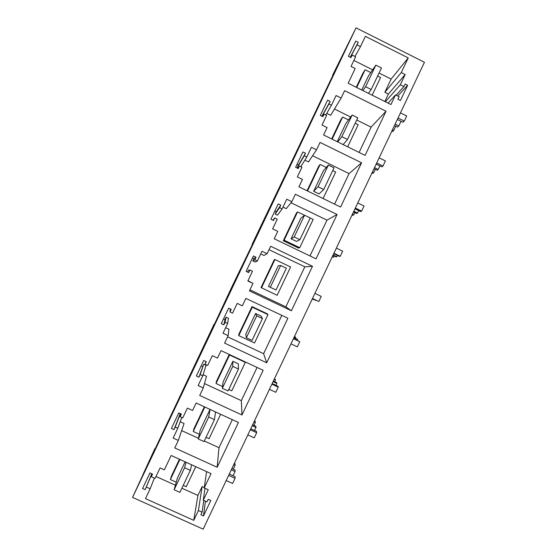<?xml version="1.0" encoding="UTF-8"?>
<svg xmlns="http://www.w3.org/2000/svg" width="557" height="557" viewBox="0 0 557 557"><rect width="100%" height="100%" fill="white"/><g stroke="black" fill="none" stroke-linecap="round" stroke-linejoin="round"><path stroke-width="0.84" d="M132.552 497.408L356.034 27.85L424.448 62.273L203.166 529.15L132.552 497.408L143.24 474.167M143.163 474.139L154.804 448.789L145.997 468.131L212.092 328.421L214.069 324.278L211.73 330.023L232.102 286.382L253.867 241.494L252.07 244.426L340.856 58.715L332.536 75.369L356.034 27.85M146.407 487.076L150.16 488.768L145.474 498.619L193.752 520.342L198.403 510.532L202.121 512.203L200.896 514.786L203.479 515.949L210.818 500.471L208.234 499.309L207.016 501.885L203.298 500.207L208.255 489.756L204.231 487.932L211.019 473.617L171.173 455.487L164.343 469.85L160.082 467.915L155.09 478.407L151.337 476.708L152.569 474.118L149.965 472.942L142.564 488.496L145.175 489.673L151.894 473.812M282.127 208.938L279.565 207.698L280.784 205.143L278.228 203.904L270.918 219.263L273.48 220.502L274.698 217.94L277.254 219.173L272.631 228.899L277.748 231.357L274.218 238.786L316.028 258.838L337.069 214.48L295.384 194.275L291.861 201.683L286.751 199.211L282.127 208.938L277.477 215.176L275.172 214.069L276.272 211.764L274.817 211.068M306.823 157.004L304.275 155.765L305.494 153.21L302.938 151.964L295.649 167.288L298.204 168.527L299.415 165.979L301.971 167.218L297.354 176.924L302.451 179.41L298.928 186.811L340.592 207.044L361.584 162.79L320.045 142.411L316.529 149.805L311.44 147.313L306.823 157.004L300.815 166.661M217.488 358.088L212.328 355.679L207.67 365.476L205.08 364.271L206.306 361.695L203.723 360.49L196.363 375.968L198.946 377.166L200.179 374.589L202.762 375.787L198.104 385.583L203.277 387.978L199.719 395.456L241.975 414.972L263.169 370.287L221.038 350.625L217.488 358.088M192.576 410.474L187.396 408.093L182.724 417.91L180.134 416.72L181.359 414.136L178.769 412.939L171.389 428.451L173.986 429.642L175.211 427.059L177.808 428.242L173.136 438.067L178.331 440.441L174.766 447.939L217.167 467.267L238.41 422.478L196.134 402.989L192.576 410.474M257.369 260.989L254.8 259.764L256.018 257.202L253.456 255.976L246.124 271.37L248.694 272.596L249.919 270.027L252.488 271.252L247.844 281L252.982 283.436L249.445 290.879L291.402 310.757L312.491 266.288L270.66 246.264L267.13 253.693L261.999 251.242L257.369 260.989L255.19 262.034L252.878 260.934L253.978 258.629L252.523 257.933M237.191 303.398L232.548 313.166L229.971 311.955L231.197 309.386L228.621 308.167L221.275 323.603L223.851 324.815L225.077 322.245L227.653 323.457L223.002 333.232L228.161 335.648L224.61 343.105L266.719 362.802L287.858 318.228L245.881 298.378L242.337 305.828L237.191 303.398M330.134 101.402L328.922 103.95L331.464 105.203L336.066 95.532L341.142 98.046L344.644 90.673L386.036 111.233L365.1 155.375L323.582 134.968L327.098 127.581L322.016 125.074L326.618 115.396L324.077 114.136L322.865 116.685L320.324 115.431L327.6 100.142L330.134 101.402L321.904 116.211M395.519 94.906L399.132 96.709L397.935 99.243L400.441 100.49L407.64 85.312L405.134 84.058L403.936 86.586L400.323 84.782L405.183 74.534L401.27 72.577L408.232 57.9L365.35 36.344L360.456 46.621L357.016 44.894L358.228 42.353L355.693 41.086L348.445 56.334L350.973 57.601L352.184 55.059L355.624 56.779L351.035 66.436L355.185 68.504L348.174 83.244L390.958 104.535L395.519 94.906L388.09 103.108M155.41 448.413L172.677 412.138L146.888 467.219L155.41 448.413L155.765 448.573M331.728 77.952L314.733 113.67L341.852 57.58L331.728 77.952L332.076 78.126M306.447 131.069L313.918 116.267L306.259 132.371L292.571 160.221L306.447 131.069L306.796 131.236M225.815 300.488L224.784 303.558L240.227 271.106L239.782 271.141L232.798 285.811L225.815 300.488L226.163 300.655M262.055 224.353L264.853 219.367L249.445 251.743L248.116 253.63L262.055 224.353L262.403 224.52M181.067 394.509L175.281 407.571L190.8 374.958L195.089 365.037L181.067 394.509L181.415 394.669M203.465 347.45L217.46 318.04L215.545 322.969L200.06 355.498L203.465 347.45L203.813 347.61M284.272 177.655L289.417 167.754L270.368 206.877L284.272 177.655L284.62 177.829M204.231 487.932L206.591 471.605M203.298 500.207L204.983 488.273M203.479 515.949L205.415 501.161M202.121 512.203L203.758 500.416M204.28 487.598L202.121 486.623L197.93 495.445L193.752 520.342M198.403 510.532L202.121 486.623M156.009 476.479L175.399 485.251M181.888 488.19L197.93 495.445M150.16 488.768L154.366 478.08M145.175 489.673L151.769 473.756M151.337 476.708L152.43 474.056M279.565 207.698L275.172 214.069M280.784 205.143L276.272 211.764M291.861 201.683L286.242 208.652L283.005 207.086M337.069 214.48L326.98 220.147L291.005 202.741M309.991 255.942L326.98 220.147M274.698 217.94L272.993 220.266M304.275 155.765L297.424 167.302L298.517 165.004L297.069 164.301M305.494 153.21L298.517 165.004M297.424 167.302L298.343 167.754M316.529 149.805L308.46 161.934L304.853 160.172M361.584 162.79L349.072 173.589L312.581 155.737M334.576 204.127L349.072 173.589M299.415 165.979L297.946 168.409M241.975 414.972L241.334 400.643L257.083 367.453M204.496 383.585L241.334 400.643M203.277 387.978L206.508 376.309L203.096 374.729M202.762 375.787L206.048 365.336L203.723 364.257L200.179 374.589M198.946 377.166L203.723 364.257M201.154 365.893L202.616 366.576M205.08 364.271L205.979 361.542M217.167 467.267L219.005 447.703L232.311 419.665M181.659 430.603L198.417 438.275M204.308 440.97L219.005 447.703M178.331 440.441L184.068 423.501L180.21 421.726M177.808 428.242L181.777 417.472M175.211 427.059L180.398 413.691M173.986 429.642L180.238 413.614M178.693 413.099L180.162 413.774M180.134 416.72L181.157 414.039M267.13 253.693L263.976 255.468L260.732 253.922M312.491 266.288L304.839 266.81L269.038 249.682M291.402 310.757L285.838 306.844L304.839 266.81M249.94 289.835L285.838 306.844M252.982 283.436L247.99 280.7M249.919 270.027L248.485 270.173L247.58 272.067M256.018 257.202L253.978 258.629M254.8 259.764L252.878 260.934M266.719 362.802L263.614 353.695L281.8 315.359M227.597 336.825L263.614 353.695M228.161 335.648L228.899 329.229L225.641 327.697M227.653 323.457L228.447 318.249L226.128 317.163L225.077 322.245M223.851 324.815L225.028 319.474L226.128 317.163M223.566 318.792L225.028 319.474M229.971 311.955L230.382 309.003M328.922 103.95L322.05 116.288M331.464 105.203L325.817 115M341.142 98.046L330.628 115.313L326.743 113.398M350.666 117.019L334.472 109.005M386.036 111.233L371.115 127.128L356.731 120.013M359.105 152.43L371.115 127.128M324.077 114.136L322.691 116.601M357.016 44.894L350.374 57.294M358.228 42.353L350.256 57.239M360.456 46.621L354.99 56.459M353.883 60.448L372.654 69.834M379.045 73.03L391.118 79.066L408.232 57.9M401.27 72.577L384.845 92.295L391.118 79.066M384.845 92.295L388.375 94.049L384.845 101.492M405.183 74.534L388.375 94.049M400.323 84.782L385.353 101.743M403.936 86.586L396.097 95.198M407.64 85.312L397.747 96.02M352.184 55.059L350.847 57.538M239.782 271.141L240.13 271.308M179.438 459.247L171.493 475.97L170.372 479.542L176.256 482.202M304.505 215.26L297.57 211.904L296.512 212.92L283.29 240.735L298.656 248.102L299.75 247.698L313.166 219.444L310.193 218.01M326.311 167.434L320.136 164.419L318.695 166.244L307.046 190.752M229.247 354.454L216.36 381.566L216.025 383.481L222.535 386.502M204.37 406.791L193.947 428.716L193.223 431.459L199.315 434.251M274.949 259.499L274.274 259.701L261.031 287.572L277.156 295.294L290.601 266.977L274.949 259.499L261.47 287.851M267.98 314.614L267.43 313.876L251.994 306.587L238.716 334.52L238.772 335.613L254.507 342.994L267.98 314.614L252.279 307.199L238.772 335.613M348.501 119.922L342.652 117.04L340.835 119.664L331.673 138.944M370.781 72.584L365.127 69.757L362.92 73.19L356.236 87.254M361.778 90.018L368.386 76.107L375.864 65.113L381.468 67.919L371.213 89.517L368.386 93.304M186.017 462.247L184.59 467.741L174.132 489.756L177.439 478.01L185.126 461.837M183.225 485.363L186.254 486.734L195.779 466.682M179.911 459.469L170.372 479.542M283.29 240.735L284.119 240.199L299.75 247.698M297.57 211.904L284.119 240.199M320.136 164.419L307.513 190.981M323.088 198.543L335.683 172.016L332.724 170.567M228.795 389.406L231.803 390.798L245.31 362.356L229.561 355.004L216.025 383.481M229.588 354.614L229.561 355.004M245.268 361.932L245.31 362.356M206.041 437.329L209.056 438.714L220.649 414.29M204.844 407.007L193.223 431.459M251.994 306.587L252.279 307.199M342.652 117.04L332.139 139.173M347.659 146.804L358.158 124.698L355.199 123.236M372.167 95.184L380.577 77.479L377.632 76.01M365.127 69.757L356.696 87.491M337.236 141.68L345.932 123.376L352.149 115.027L357.775 117.812L347.498 139.459L343.147 144.583M313.661 191.295L323.422 170.748L328.379 165.067L334.026 167.824L323.721 189.519L319.015 193.899L313.661 191.295L318.068 186.769L328.379 165.067M291.081 238.814L300.864 218.226L304.554 215.218L310.221 217.954L299.896 239.698L296.456 241.397L291.081 238.814L294.221 236.969L304.554 215.218M268.453 286.444L278.263 265.807L280.672 265.487L286.361 268.195L276.007 289.995L268.453 286.444L270.312 287.287L280.672 265.487M246.354 337.73L245.776 334.179L255.6 313.494L261.003 316.042L262.444 318.562L252.063 340.411L246.354 337.73L256.735 315.868L255.6 313.494M222.34 388.285L223.044 382.018L232.896 361.284L238.312 363.812L238.466 369.04L228.071 390.937L222.34 388.285L232.742 366.374L232.896 361.284M210.093 409.423L208.694 416.998L198.264 438.958L200.269 429.962L210.038 409.402M234.302 463.459L235.089 463.814L235.089 465.248L233.745 464.635M229.282 474.042L235.061 476.674L235.054 478.303L228.648 475.386M231.28 469.836L235.068 471.563L235.075 470.038L231.872 468.576M233.216 469.189L235.089 465.248M226.198 480.559L232.603 483.476L235.054 478.303M174.132 489.756L179.904 492.36L190.355 470.359L191.615 464.789M233.077 475.769L235.068 471.563M184.59 467.741L190.355 470.359M254.41 421.036L255.19 421.398L255.336 422.512L253.999 421.9M250.747 428.758L256.505 431.41L256.673 432.685L250.281 429.739M252.203 425.687L255.983 427.435L255.823 426.244L252.634 424.768M253.978 425.388L255.336 422.512M247.837 434.899L254.222 437.844L256.673 432.685M198.264 438.958L204.015 441.59L214.438 419.644L215.538 411.936M254.528 430.498L255.983 427.435M208.694 416.998L214.438 419.644M274.476 378.697L275.548 379.867L274.218 379.24M272.164 383.571L277.901 386.245L278.242 387.157L271.872 384.184M273.083 381.636L276.85 383.39L276.537 382.541L273.355 381.058M274.692 381.677L275.548 379.867M269.428 389.336L275.799 392.302L278.242 387.157M275.938 385.326L276.85 383.39M232.742 366.374L238.466 369.04M294.5 336.449L295.725 337.298L294.388 336.672M293.539 338.475L299.763 341.72L293.414 338.733M293.922 337.667L297.675 339.436L294.033 337.431M295.363 338.057L295.725 337.298M290.977 343.871L297.327 346.858L299.763 341.72M297.299 340.243L297.675 339.436M256.735 315.868L262.444 318.562M312.226 299.046L313.668 299.443M312.456 298.559L318.813 301.511L321.243 296.387L314.914 293.372M312.338 298.81L316.202 300.341M312.366 298.754L316.111 300.536M312.484 298.503L318.813 301.511M312.254 298.991L313.577 299.624M270.312 287.287L276.007 289.995M332.181 256.951L333.678 257.216L334.256 255.983M333.74 253.644L339.429 256.38L340.25 256.262L342.68 251.144L336.365 248.109M332.933 255.35L336.087 256.868L336.86 256.756L337.479 255.44M333.121 254.96L336.86 256.756M333.942 253.226L340.25 256.262M332.355 256.582L333.678 257.216M294.221 236.969L299.896 239.698M352.094 214.932L352.866 215.308L353.737 214.891L354.809 212.621M354.99 208.819L360.658 211.576L361.646 211.103L364.069 205.999L357.775 202.936M353.493 211.973L356.633 213.505L357.559 213.059L358.715 210.63M353.834 211.249L357.559 213.059M355.352 208.046L361.646 211.103M352.414 214.25L353.737 214.891M318.068 186.769L323.721 189.519M371.965 173.004L372.737 173.38L373.754 172.656L375.327 169.335M376.184 164.092L381.837 166.87L382.993 166.042L385.409 160.945L379.143 157.861M374.005 168.687L377.145 170.226L378.224 169.453L379.902 165.916M374.513 167.629L378.224 169.453M376.727 162.957L382.993 166.042M372.438 172.009L373.754 172.656M337.73 141.924L341.859 136.688L352.149 115.027M341.859 136.688L347.498 139.459M391.801 131.153L392.567 131.529L393.729 130.498L395.797 126.14M397.343 119.456L402.976 122.255L404.298 121.078L406.707 115.988L400.455 112.883M394.481 125.492L397.607 127.038L398.847 125.938L401.047 121.294M395.143 124.1L398.847 125.938M398.046 117.973L404.298 121.078M392.42 129.844L393.729 130.498M362.892 90.568L365.601 86.718L375.864 65.113M365.601 86.718L371.213 89.517"/></g></svg>
